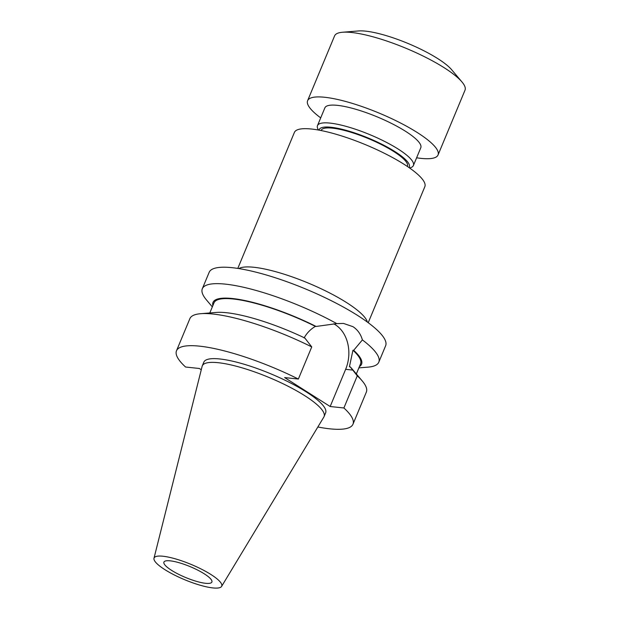 <?xml version="1.0" encoding="UTF-8"?>
<svg xmlns="http://www.w3.org/2000/svg" width="619" height="619" viewBox="0 0 619 619"><rect width="100%" height="100%" fill="white"/><g stroke="black" fill="none" stroke-linecap="round" stroke-linejoin="round"><path stroke-width="0.93" d="M237.789 268.414L294.396 132.427A70.643 16.009 22.6 0 1 336.233 134.3A70.643 16.009 22.6 0 1 404.106 164.321A70.643 16.009 22.6 0 1 424.827 186.721L368.22 322.708M358.873 367.879L367.949 367.144A95.574 21.665 -157.4 0 0 378.789 362.2L385.629 345.758A95.574 21.665 -157.4 0 0 357.604 315.45A95.574 21.665 -157.4 0 0 265.768 274.828A95.574 21.665 -157.4 0 0 209.168 272.306L202.32 288.74A95.574 21.665 -157.4 0 0 206.452 299.913L212.325 306.877M378.789 362.2A95.574 21.665 -157.4 0 0 362.401 339.908C360.745 334.128 357.589 329.71 352.938 326.662L343.491 323.428L336.751 323.613A95.574 21.665 -157.4 0 0 202.32 288.74M321.068 130.532L321.122 130.4A46.75 10.593 22.6 0 1 348.807 131.638A46.75 10.593 22.6 0 1 393.723 151.508A46.75 10.593 22.6 0 1 407.434 166.333L407.379 166.457M200.718 313.694L216.232 312.44A80.455 18.237 22.6 0 1 226.631 312.734A80.455 18.237 22.6 0 1 304.85 338.036L311.744 346.919A95.574 21.665 -157.4 0 0 213.075 314.042A95.574 21.665 -157.4 0 0 200.718 313.694A95.574 21.665 -157.4 0 0 189.878 318.638L176.5 350.772A95.574 21.665 -157.4 0 0 185.576 367.021L199.31 368.483L201.276 369.736M409.082 167.617A48.824 11.065 -157.4 0 0 395.03 151.647A48.824 11.065 -157.4 0 0 347.058 130.594A48.824 11.065 -157.4 0 0 319.04 130.145M318.344 130.013L317.756 128.682A51.942 11.769 22.6 0 1 317.493 125.603A51.942 11.769 22.6 0 1 348.249 126.98A51.942 11.769 22.6 0 1 398.164 149.055A51.942 11.769 22.6 0 1 413.399 165.528A51.942 11.769 22.6 0 1 411.024 167.509L409.662 168.028M221.602 586.402L323.853 417.036A65.962 14.949 -157.4 0 0 324.077 416.579L325.633 412.85A65.962 14.949 -157.4 0 0 306.289 391.928A65.962 14.949 -157.4 0 0 242.903 363.887A65.962 14.949 -157.4 0 0 203.837 362.146L202.281 365.883A65.962 14.949 -157.4 0 0 202.119 366.363L153.992 558.261A36.637 8.302 -157.4 0 0 164.824 569.612A36.637 8.302 -157.4 0 0 199.488 585.025A36.637 8.302 -157.4 0 0 221.602 586.402A36.637 8.302 -157.4 0 0 210.978 574.533A36.637 8.302 -157.4 0 0 175.239 558.81A36.637 8.302 -157.4 0 0 153.992 558.261M324.077 416.579A65.962 14.949 -157.4 0 0 304.734 395.665A65.962 14.949 -157.4 0 0 241.348 367.624A65.962 14.949 -157.4 0 0 202.281 365.883M317.493 125.603L324.874 107.853A51.942 11.769 22.6 0 1 355.639 109.23A51.942 11.769 22.6 0 1 405.553 131.305A51.942 11.769 22.6 0 1 420.781 147.779L413.399 165.528M307.612 100.673L334.577 35.902A70.643 16.009 22.6 0 1 342.586 32.242A70.643 16.009 22.6 0 1 444.287 67.796A70.643 16.009 22.6 0 1 461.952 81.932A70.643 16.009 22.6 0 1 465.008 90.196L438.043 154.967A70.643 16.009 -157.4 0 0 417.33 132.567A70.643 16.009 -157.4 0 0 349.449 102.537A70.643 16.009 -157.4 0 0 307.612 100.673A70.643 16.009 -157.4 0 0 320.704 117.873M171.54 570.331A25.967 5.888 -157.4 0 0 196.502 581.365A25.967 5.888 -157.4 0 0 211.884 582.053A25.967 5.888 -157.4 0 0 204.262 573.821A25.967 5.888 -157.4 0 0 179.309 562.779A25.967 5.888 -157.4 0 0 163.927 562.091A25.967 5.888 -157.4 0 0 171.54 570.331M342.586 32.242L358.571 30.95A55.06 12.481 22.6 0 1 437.842 58.658A55.06 12.481 22.6 0 1 451.607 69.676L461.952 81.932M336.751 323.613L316.116 326.461A80.455 18.237 -157.4 0 0 212.866 305.569M333.687 323.807A33.449 25.882 -83.9 0 1 345.642 369.334L352.784 370.092L350.176 366.835L349.426 366.758L352.946 350.246L353.673 350.323L362.401 339.908M316.116 326.461L315.388 326.383C310.645 329.13 306.885 332.991 304.091 337.959M359.415 366.572A80.455 18.237 -157.4 0 0 353.673 350.323M209.795 312.959L214.019 302.815A79.364 17.99 22.6 0 1 315.388 326.383M350.176 366.835A80.455 18.237 22.6 0 1 352.172 369.025L362.216 380.917A95.574 21.665 -157.4 0 0 357.271 375.841L352.784 370.092M357.271 375.841L343.893 407.975A95.574 21.665 22.6 0 1 352.969 424.224L366.347 392.098A95.574 21.665 -157.4 0 0 362.216 380.917M343.893 407.975L330.167 406.513L345.642 369.334M330.167 406.513L284.639 377.582L298.366 379.045L311.744 346.919M352.946 350.246A79.364 17.99 22.6 0 1 360.56 363.817L356.343 373.961M298.366 379.045A95.574 21.665 -157.4 0 0 176.5 350.772M352.969 424.224A95.574 21.665 22.6 0 1 317.849 426.986M416.61 157.799A70.643 16.009 -157.4 0 0 438.043 154.967M238.818 268.576A70.643 16.009 22.6 0 1 346.563 302.567A70.643 16.009 22.6 0 1 367.384 322.097"/></g></svg>
